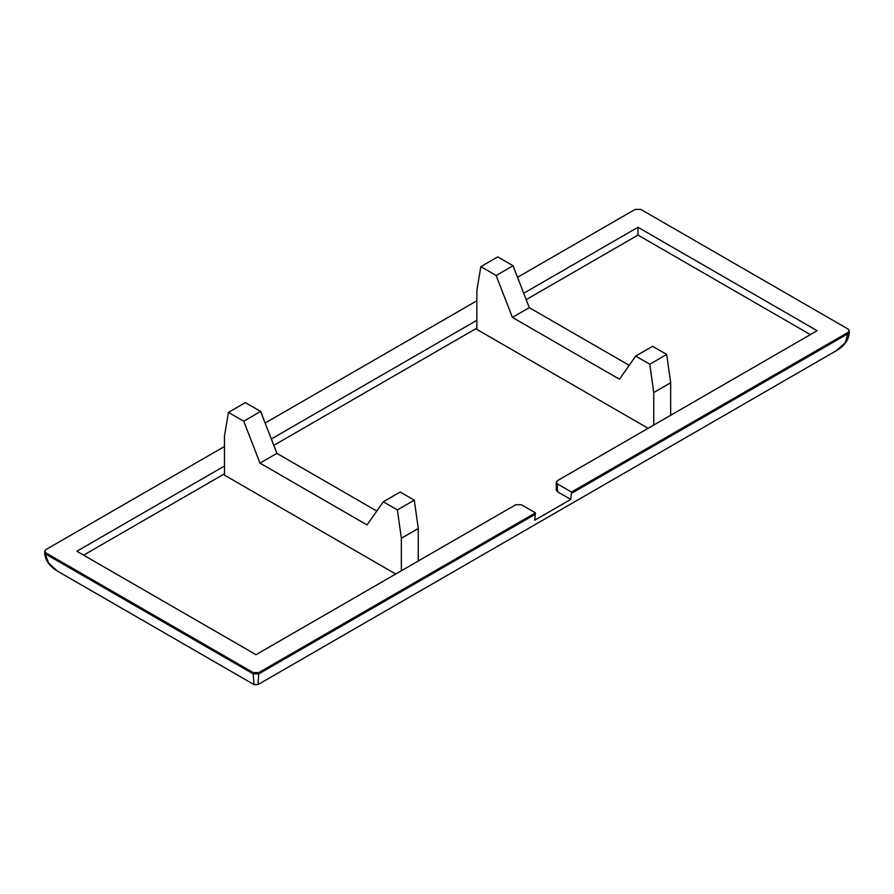 <?xml version="1.0" encoding="UTF-8"?>
<svg xmlns="http://www.w3.org/2000/svg" width="894" height="894" viewBox="0 0 894 894"><rect width="100%" height="100%" fill="white"/><g stroke="black" fill="none" stroke-linecap="round" stroke-linejoin="round"><path stroke-width="1.34" d="M224.461 466.031L76.85 551.252L256.008 654.687L515.737 504.741L521.37 504.741L535.45 512.865L258.824 672.579L253.192 672.579L45.862 552.872L44.7 551.252L45.862 549.62L224.461 446.508M557.42 491.722L557.42 483.922L556.258 482.291L556.258 490.102L557.42 491.722L570.752 499.422L534.701 520.241L535.45 512.865M271.318 438.976L476.86 320.309M523.716 293.254L637.992 227.277L817.15 330.713L557.42 480.67L556.258 482.291M557.42 483.922L571.512 492.046L570.752 499.422M517.525 277.308L635.176 209.397L640.808 209.397L848.138 329.093L849.3 330.713L848.138 332.344L571.512 492.046M265.127 423.03L476.86 300.797M670.668 415.285L670.668 382.755L653.76 392.522L649.793 364.204L635.701 356.069L619.441 379.212L512.396 317.404L496.136 275.486L480.838 266.658L476.86 290.382L476.86 329.417L648.128 428.304M670.668 382.755L666.689 354.449L649.793 364.204M666.689 354.449L652.609 346.313L635.701 356.069M629.197 365.322L529.304 307.648L512.396 317.404M529.304 307.648L513.033 265.73L496.136 275.486M513.033 265.73L497.734 256.902L480.838 266.658M653.76 425.041L653.76 392.522M401.361 570.763L401.361 538.244L418.269 528.477L414.291 500.171L400.21 492.035L383.302 501.791L367.043 524.934L259.998 463.126L276.905 453.37L260.635 411.452L245.336 402.624L228.439 412.38L224.461 436.104L224.461 475.139L395.729 574.015M401.361 538.244L397.394 509.926L414.291 500.171M397.394 509.926L383.302 501.791M376.799 511.044L276.905 453.37M259.998 463.126L243.738 421.208L260.635 411.452M243.738 421.208L228.439 412.38M418.269 561.007L418.269 528.477M848.138 332.344L845.366 342.57L836.572 350.56L258.008 684.592L258.824 672.579M257.975 684.603L254.052 684.603M535.45 514.173L258.824 673.875L253.192 673.875L254.019 684.592L57.428 571.098L48.634 563.108L44.7 552.548C45.013 560.046 49.259 566.226 57.428 571.087M810.389 334.624L637.992 235.088L526.186 299.635M637.992 227.277L637.992 235.088M476.86 328.12L273.787 445.357M224.461 473.831L83.611 555.152M849.3 330.713L848.138 333.641L571.512 493.354M253.192 672.579L253.192 673.875L45.862 554.179L45.862 552.872M849.3 332.02C848.987 339.508 844.741 345.687 836.572 350.56M44.7 551.252L44.7 552.548"/></g></svg>
